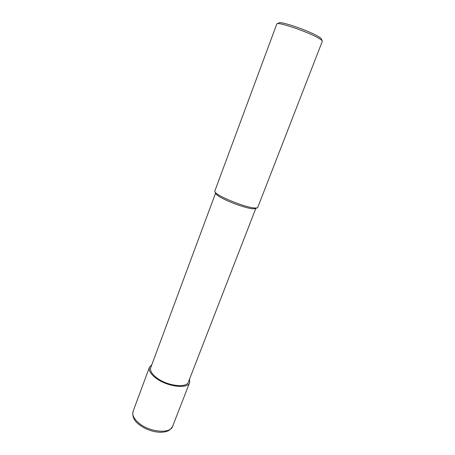 <?xml version="1.0" encoding="UTF-8"?>
<svg xmlns="http://www.w3.org/2000/svg" width="455" height="455" viewBox="0 0 455 455"><rect width="100%" height="100%" fill="white"/><g stroke="black" fill="none" stroke-linecap="round" stroke-linejoin="round"><path stroke-width="0.68" d="M322.134 40.762L321.492 39.227C321.48 38.772 320.735 38.061 319.251 37.094C310.981 31.389 279.359 20.43 278.796 23.012L277.294 23.728M319.967 39.005C311.157 32.97 277.328 21.231 276.816 23.956L214.783 191.128L215.056 192.067C217.115 196.065 245.16 207.446 254.442 208.003L256.916 207.969L257.74 207.446L322.339 41.251C322.339 40.779 321.548 40.029 319.967 39.005M215.613 193.256L215.892 193.853C216.893 195.178 219.657 196.969 224.179 199.222C233.136 203.704 247.116 208.362 252.764 208.788L255.704 208.487M215.562 193.153L150.736 367.668C149.814 370.711 151.913 374.169 157.038 378.048C167.594 386.056 186.783 388.274 188.421 381.984L255.812 208.441M151.862 364.643L149.462 367.23C148.478 370.467 150.713 374.152 156.173 378.287C167.434 386.841 187.926 389.207 189.667 382.501L189.593 378.975M172.61 426.352C169.487 430.811 168.532 430.652 166.439 431.494C163.675 432.278 160.507 432.455 156.929 432.022C150.298 431.022 144.406 428.57 139.253 424.669C134.083 420.875 132.03 416.433 133.099 411.343C131.944 415.034 133.998 419.055 139.247 423.4C150.082 432.398 170.5 433.973 172.61 426.352L189.667 382.501M215.892 193.853L215.056 192.067M133.099 411.343L149.462 367.23M255.096 208.748L256.916 207.969"/></g></svg>
